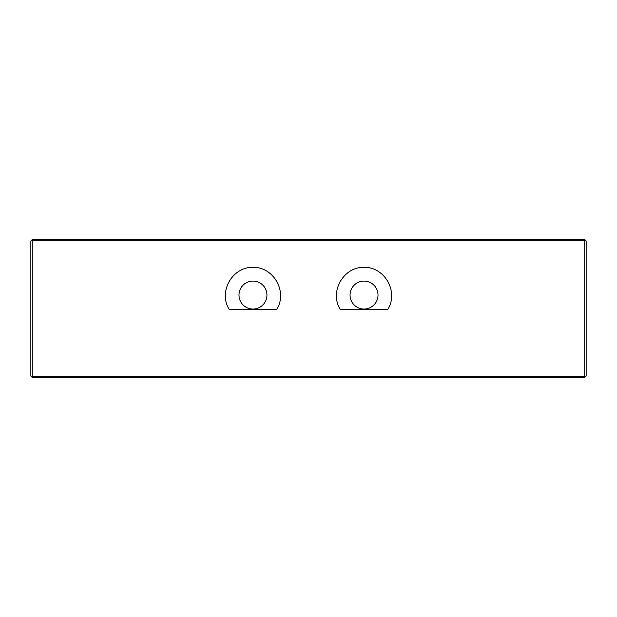 <?xml version="1.0" encoding="UTF-8"?>
<svg xmlns="http://www.w3.org/2000/svg" width="617" height="617" viewBox="0 0 617 617"><rect width="100%" height="100%" fill="white"/><g stroke="black" fill="none" stroke-linecap="round" stroke-linejoin="round"><path stroke-width="0.93" d="M32.261 239.527L32.261 240.838L30.85 240.938L32.261 239.527L584.739 239.527L586.15 240.938L584.739 240.838L584.739 239.527M30.85 376.062L32.261 376.162L32.261 377.473L30.85 376.062L30.85 240.938M32.261 240.838L584.739 240.838L584.739 376.162L586.15 376.062L584.739 377.473L584.739 376.162L32.261 376.162L32.261 240.838M32.261 377.473L584.739 377.473M586.15 376.062L586.15 240.938M387.808 309.395L340.252 309.395C329.208 291.849 343.299 266.891 364.03 267.292C384.761 266.891 398.852 291.849 387.808 309.395M276.748 309.395L229.192 309.395C218.148 291.849 232.239 266.891 252.97 267.292C273.701 266.891 287.792 291.849 276.748 309.395M266.953 295.057A13.983 13.983 0 0 0 245.982 282.948A13.983 13.983 0 0 0 245.982 307.166A13.983 13.983 0 0 0 266.953 295.057M378.013 295.057A13.983 13.983 0 0 0 357.042 282.948A13.983 13.983 0 0 0 357.042 307.166A13.983 13.983 0 0 0 378.013 295.057"/></g></svg>
